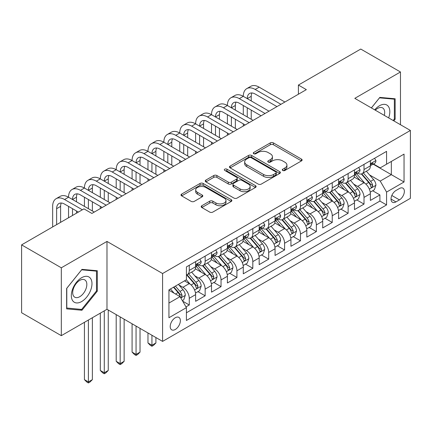 <?xml version="1.0" encoding="UTF-8"?>
<svg xmlns="http://www.w3.org/2000/svg" width="432" height="432" viewBox="0 0 432 432"><rect width="100%" height="100%" fill="white"/><g stroke="black" fill="none" stroke-linecap="round" stroke-linejoin="round"><path stroke-width="0.65" d="M282.722 170.467A1.544 0.891 0 0 0 284.909 170.467L301.477 160.898A2.203 1.274 0 0 0 302.119 160.002A2.203 1.274 0 0 0 301.477 159.1L273.407 142.895A2.203 1.274 0 0 0 270.292 142.895L253.724 152.464A1.544 0.891 0 0 0 253.271 153.09A1.544 0.891 0 0 0 253.724 153.722A1.544 0.891 0 0 0 255.906 153.722L258.05 152.485A7.058 4.072 0 0 1 268.029 152.485L270.367 153.835A7.058 4.072 0 0 1 272.435 156.713A7.058 4.072 0 0 1 270.367 159.597L268.223 160.834A1.544 0.891 0 0 0 267.77 161.465A1.544 0.891 0 0 0 268.223 162.092A1.544 0.891 0 0 0 270.405 162.092L272.549 160.855A7.058 4.072 0 0 1 282.528 160.855L284.866 162.205A7.058 4.072 0 0 1 286.934 165.089A7.058 4.072 0 0 1 284.866 167.967L282.722 169.204A1.544 0.891 0 0 0 282.274 169.835A1.544 0.891 0 0 0 282.722 170.467L282.722 169.204M175.295 329.476A7.187 4.153 120 0 0 179.987 323.136A7.187 4.153 120 0 0 178.886 317.38A7.187 4.153 120 0 0 175.295 317.736A7.187 4.153 120 0 0 170.597 324.07A7.187 4.153 120 0 0 171.698 329.832A7.187 4.153 120 0 0 175.295 329.476M201.836 205.735A2.203 1.274 0 0 0 201.193 206.631A2.203 1.274 0 0 0 201.836 207.533L209.709 212.08A2.203 1.274 0 0 0 212.83 212.08L231.228 201.458A2.203 1.274 0 0 0 231.876 200.556A2.203 1.274 0 0 0 231.228 199.654L203.164 183.454A2.203 1.274 0 0 0 200.043 183.454L181.645 194.076A2.203 1.274 0 0 0 180.997 194.972A2.203 1.274 0 0 0 181.645 195.874L191.155 201.366A2.203 1.274 0 0 0 194.276 201.366L202.149 196.819A2.203 1.274 0 0 0 202.797 195.923A2.203 1.274 0 0 0 202.149 195.021L197.429 192.299A5.897 3.407 0 0 1 195.707 189.891A5.897 3.407 0 0 1 199.346 186.743A5.897 3.407 0 0 1 205.772 187.483L224.251 198.148A5.897 3.407 0 0 1 225.979 200.556A5.897 3.407 0 0 1 222.34 203.704A5.897 3.407 0 0 1 215.908 202.964L212.83 201.188A2.203 1.274 0 0 0 209.709 201.188L201.836 205.735L201.836 207.533M106.985 241.429L61.312 267.797L21.6 244.868L21.6 312.736L61.312 335.664L106.985 309.296L162.583 341.399L162.583 273.526L106.985 241.429L106.985 309.296M400.469 124.718L400.469 71.982L354.802 98.35L410.4 130.453L162.583 273.526M400.469 71.982L360.758 49.054L298.404 85.055L298.404 94.225M21.6 244.868L83.948 208.867L91.892 213.451L306.347 89.64L298.404 85.055M258.206 184.081A2.203 1.274 0 0 0 261.322 184.081L279.725 173.459A2.203 1.274 0 0 0 280.368 172.557A2.203 1.274 0 0 0 279.725 171.661L251.656 155.455A2.203 1.274 0 0 0 248.535 155.455L230.137 166.077A2.203 1.274 0 0 0 229.495 166.979A2.203 1.274 0 0 0 230.137 167.875L258.206 184.081M225.374 170.802A1.544 0.891 0 0 1 226.94 171.018L226.94 169.182L255.474 185.657A2.203 1.274 0 0 1 256.122 186.559A2.203 1.274 0 0 1 255.474 187.456L237.076 198.083A2.203 1.274 0 0 1 233.96 198.083L205.891 181.877L205.891 180.074A2.203 1.274 0 0 0 205.243 180.976A2.203 1.274 0 0 0 205.891 181.877M205.891 180.074L213.764 175.532A2.203 1.274 0 0 1 216.886 175.532L228.269 182.104A2.203 1.274 0 0 0 231.385 182.104L236.606 179.086A2.203 1.274 0 0 0 237.254 178.184A2.203 1.274 0 0 0 236.606 177.287L224.759 170.446A1.544 0.891 0 0 1 224.305 169.814A1.544 0.891 0 0 1 225.261 168.988A1.544 0.891 0 0 1 226.94 169.182M185.976 306.887L189.27 304.987L182.682 301.18M178.929 284.98L182.92 287.285A8.986 5.189 60 0 1 189.27 298.291L195.626 294.624L195.626 301.315L205.157 295.812L197.932 291.643M194.816 275.81L198.806 278.111A8.986 5.189 60 0 1 205.157 289.121L211.513 285.449L211.513 292.145L221.044 286.643L213.813 282.469M210.703 266.641L214.688 268.942A8.986 5.189 60 0 1 221.044 279.947L227.399 276.28L227.399 282.976L236.93 277.474L229.7 273.299M226.584 257.467L230.575 259.772A8.986 5.189 60 0 1 236.93 270.778L243.286 267.106L243.286 273.802L252.817 268.299L245.587 264.125M242.471 248.297L246.461 250.598A8.986 5.189 60 0 1 252.817 261.603L259.168 257.936L259.168 264.632L268.699 259.13L261.473 254.956M258.358 239.123L262.348 241.429A8.986 5.189 60 0 1 268.699 252.434L275.054 248.762L275.054 255.458L284.585 249.955L277.36 245.786M274.244 229.954L278.23 232.254A8.986 5.189 60 0 1 284.585 243.259L290.941 239.593L290.941 246.289L300.472 240.786L293.242 236.612M290.131 220.779L294.116 223.085A8.986 5.189 60 0 1 300.472 234.09L306.828 230.423L306.828 237.119L316.359 231.611L309.128 227.443M306.013 211.61L310.003 213.91A8.986 5.189 60 0 1 316.359 224.921L322.709 221.249L322.709 227.945L332.24 222.442L325.015 218.268M321.899 202.441L325.89 204.741A8.986 5.189 60 0 1 332.24 215.746L338.596 212.08L338.596 218.776L348.127 213.273L340.902 209.099M337.786 193.266L341.777 195.572A8.986 5.189 60 0 1 348.127 206.577L354.483 202.905L354.483 209.601L364.014 204.098L364.014 197.402A8.986 5.189 -120 0 0 357.658 186.397L353.673 184.097M356.783 199.924L364.014 204.098M195.626 294.624A8.986 5.189 -120 0 0 189.27 283.613L184.507 280.865M211.513 285.449A8.986 5.189 -120 0 0 205.157 274.444L195.334 268.774M227.399 276.28A8.986 5.189 -120 0 0 221.044 265.275L211.221 259.6M243.286 267.106A8.986 5.189 -120 0 0 236.93 256.1L227.108 250.43M259.168 257.936A8.986 5.189 -120 0 0 252.817 246.931L242.989 241.256M275.054 248.762A8.986 5.189 -120 0 0 268.699 237.757L258.876 232.087M290.941 239.593A8.986 5.189 -120 0 0 284.585 228.587L274.763 222.917M306.828 230.423A8.986 5.189 -120 0 0 300.472 219.418L290.65 213.743M322.709 221.249A8.986 5.189 -120 0 0 316.359 210.244L306.531 204.574M338.596 212.08A8.986 5.189 -120 0 0 332.24 201.074L322.418 195.399M354.483 202.905A8.986 5.189 -120 0 0 348.127 191.9L338.305 186.23M399.438 188.509L395.944 190.528A6.966 4.023 120 0 0 391.392 196.663A6.966 4.023 120 0 0 392.461 202.241A6.966 4.023 120 0 0 395.944 201.901L399.438 199.881A6.966 4.023 120 0 0 403.99 193.741A6.966 4.023 120 0 0 402.921 188.163A6.966 4.023 120 0 0 399.438 188.509M162.583 341.399L410.4 198.32L410.4 130.453M168.939 303.059L180.058 296.638L186.413 307.643L186.413 320.485L386.57 204.925L386.57 192.083L380.219 181.078L369.554 174.922M186.413 307.643L168.939 317.736L168.939 289.85L186.413 279.763L186.413 266.922L386.57 151.362L386.57 164.203L404.044 154.116L404.044 181.996L386.57 192.083M198.72 264.859L198.806 264.908A8.986 5.189 60 0 0 203.299 265.351L209.65 261.684A8.986 5.189 -120 0 0 211.513 257.569L211.513 252.434M214.607 255.685L214.688 255.733A8.986 5.189 60 0 0 219.181 256.181L225.536 252.509A8.986 5.189 -120 0 0 227.399 248.395L227.399 243.259M230.494 246.515L230.575 246.564A8.986 5.189 60 0 0 235.067 247.007L241.423 243.34A8.986 5.189 -120 0 0 243.286 239.225L243.286 234.09M246.375 237.341L246.461 237.389A8.986 5.189 60 0 0 250.954 237.838L257.31 234.166A8.986 5.189 -120 0 0 259.168 230.056L259.168 224.915M262.262 228.172L262.348 228.22A8.986 5.189 60 0 0 266.841 228.663L273.191 224.996A8.986 5.189 -120 0 0 275.054 220.882L275.054 215.746M278.149 219.002L278.23 219.051A8.986 5.189 60 0 0 282.722 219.494L289.078 215.827A8.986 5.189 -120 0 0 290.941 211.712L290.941 206.577M294.035 209.828L294.116 209.876A8.986 5.189 60 0 0 298.609 210.325L304.965 206.653A8.986 5.189 -120 0 0 306.828 202.538L306.828 197.402M309.922 200.659L310.003 200.707A8.986 5.189 60 0 0 314.496 201.15L320.852 197.483A8.986 5.189 -120 0 0 322.709 193.369L322.709 188.233M325.804 191.484L325.89 191.533A8.986 5.189 60 0 0 330.383 191.981L336.739 188.309A8.986 5.189 -120 0 0 338.596 184.199L338.596 179.059M341.69 182.315L341.777 182.363A8.986 5.189 60 0 0 346.27 182.806L352.62 179.14A8.986 5.189 -120 0 0 354.483 175.025L354.483 169.889M186.413 312.779L379.901 201.074L379.901 194.929L370.37 200.432L370.37 193.736A8.986 5.189 -120 0 0 364.014 182.731L354.191 177.055M357.577 173.146L357.658 173.189A8.986 5.189 -120 0 0 362.151 173.637A8.986 5.189 -120 0 0 364.014 169.522L364.014 164.387M362.151 173.637L368.507 169.97A8.986 5.189 -120 0 0 370.37 165.856L370.37 160.72M189.27 265.275L189.27 270.41A8.986 5.189 60 0 1 187.412 274.52A8.986 5.189 60 0 1 186.413 274.887M187.412 274.52L193.768 270.853A8.986 5.189 -120 0 0 195.626 266.738L195.626 261.603M205.157 256.1L205.157 261.236A8.986 5.189 60 0 1 203.299 265.351M221.044 246.931L221.044 252.067A8.986 5.189 60 0 1 219.181 256.181M236.93 237.757L236.93 242.892A8.986 5.189 60 0 1 235.067 247.007M252.817 228.587L252.817 233.723A8.986 5.189 60 0 1 250.954 237.838M268.699 219.413L268.699 224.554A8.986 5.189 60 0 1 266.841 228.663M284.585 210.244L284.585 215.379A8.986 5.189 60 0 1 282.722 219.494M300.472 201.074L300.472 206.21A8.986 5.189 60 0 1 298.609 210.325M316.359 191.9L316.359 197.035A8.986 5.189 60 0 1 314.496 201.15M332.24 182.731L332.24 187.866A8.986 5.189 60 0 1 330.383 191.981M348.127 173.556L348.127 178.691A8.986 5.189 60 0 1 346.27 182.806M348.127 206.577L348.127 213.273M332.24 215.746L332.24 222.442M316.359 224.921L316.359 231.611M300.472 234.09L300.472 240.786M284.585 243.259L284.585 249.955M268.699 252.434L268.699 259.13M252.817 261.603L252.817 268.299M236.93 270.778L236.93 277.474M221.044 279.947L221.044 286.643M205.157 289.121L205.157 295.812M189.27 298.291L189.27 304.987M180.058 296.638L168.939 290.218M380.219 181.078L391.338 174.658L391.338 161.449L404.044 154.116M373.145 164.155L404.044 181.996M373.464 163.971L380.219 167.87L386.57 164.203M61.312 267.797L61.312 335.664M372.67 190.755L379.901 194.929M379.901 201.074L386.57 204.925M393.811 120.874L395.15 119.21L395.15 98.771L379.82 97.4L371.369 107.919M66.636 308.875L81.967 310.246L97.297 291.173L97.297 270.734L81.967 269.368L66.636 288.436L66.636 308.875M394.357 118.751L395.15 119.21M96.498 290.72L97.297 291.173M80.347 309.312L81.967 310.246M283.343 170.683L284.866 169.803A7.058 4.072 0 0 0 286.934 166.919L286.934 165.089M272.435 156.713L272.435 158.549A7.058 4.072 0 0 1 270.367 161.428L268.839 162.313M301.444 160.92L273.407 144.731A2.203 1.274 0 0 0 270.292 144.731L254.34 153.938M279.693 173.475L251.656 157.291A2.203 1.274 0 0 0 248.535 157.291L230.17 167.897M275.827 173.189A1.544 0.891 0 0 0 276.275 172.557A1.544 0.891 0 0 0 275.827 171.931L251.186 157.707A1.544 0.891 0 0 0 249.005 157.707L246.742 159.008A7.058 4.072 0 0 0 244.679 161.892A7.058 4.072 0 0 0 246.742 164.77L263.585 174.496A7.058 4.072 0 0 0 273.564 174.496L275.827 173.189L275.827 175.025A1.544 0.891 0 0 0 276.275 174.393L276.275 172.557M244.679 161.892L244.679 163.728A7.058 4.072 0 0 0 246.742 166.606L246.742 164.77M275.827 175.025L273.564 176.332A7.058 4.072 0 0 1 263.585 176.332L246.742 166.606M205.918 181.894L213.764 177.363L213.764 175.532M237.254 178.184L237.254 180.02A2.203 1.274 0 0 1 236.606 180.922L231.385 183.935A2.203 1.274 0 0 1 228.269 183.935L216.886 177.363A2.203 1.274 0 0 0 213.764 177.363M226.94 171.018L255.447 187.477M240.079 188.919A5.897 3.407 0 0 0 246.505 189.659A5.897 3.407 0 0 0 250.15 186.511A5.897 3.407 0 0 0 248.422 184.102L241.909 180.344A2.203 1.274 0 0 0 238.793 180.344L233.566 183.362A2.203 1.274 0 0 0 232.924 184.264A2.203 1.274 0 0 0 233.566 185.161L240.079 188.919L240.079 190.755A5.897 3.407 0 0 0 246.505 191.495A5.897 3.407 0 0 0 250.15 188.347L250.15 186.511M232.924 184.264L232.924 186.095A2.203 1.274 0 0 0 233.566 186.997L233.566 185.161M240.079 190.755L233.566 186.997M225.979 200.556L225.979 202.392A5.897 3.407 0 0 1 222.34 205.535A5.897 3.407 0 0 1 215.908 204.8L212.83 203.018A2.203 1.274 0 0 0 209.709 203.018L201.868 207.549M195.707 189.891L195.707 191.722A5.897 3.407 0 0 0 197.429 194.13L197.429 192.299M202.122 196.835L197.429 194.13M231.201 201.474L203.164 185.285A2.203 1.274 0 0 0 200.043 185.285L181.672 195.89M370.235 192.164L374.339 189.794L375.926 185.204A5.951 3.44 -120 0 0 373.61 179.615L366.352 171.212M364.894 183.308L356.6 173.707M360.175 180.517L355.363 174.938A14.267 8.235 -120 0 0 354.92 174.442M361.341 173.961L368.685 182.461A5.951 3.44 60 0 1 370.807 186.559L371.239 187.267L372.044 187.153L372.713 185.458A5.951 3.44 -120 0 0 370.591 181.359L363.334 172.957M361.773 173.821L369.662 182.952A3.035 1.75 60 0 1 370.429 184.14L372.713 185.458M374.576 158.285L375.926 160.628A5.951 3.44 60 0 1 374.695 163.258L371.677 165.002A5.951 3.44 -120 0 0 372.713 163.631L372.589 163.102L371.844 163.253L370.807 164.732A5.951 3.44 60 0 1 370.37 165.58M52.655 226.935L52.655 206.393A16.848 9.725 60 0 1 56.144 198.677L60.118 196.387A16.848 9.725 60 0 1 68.542 197.219A16.848 9.725 60 0 1 72.031 189.508L76.005 187.213A16.848 9.725 60 0 1 84.429 188.05A16.848 9.725 60 0 1 87.917 180.338L91.886 178.043A16.848 9.725 60 0 1 100.316 178.875A16.848 9.725 60 0 1 103.804 171.164L107.773 168.869A16.848 9.725 60 0 1 116.197 169.706A16.848 9.725 60 0 1 119.691 161.995L123.66 159.7A16.848 9.725 60 0 1 132.084 160.537A16.848 9.725 60 0 1 135.572 152.82L139.547 150.53A16.848 9.725 60 0 1 147.971 151.362A16.848 9.725 60 0 1 151.459 143.651L155.434 141.356A16.848 9.725 60 0 1 163.858 142.193A16.848 9.725 60 0 1 167.346 134.476L171.315 132.187A16.848 9.725 60 0 1 179.739 133.018A16.848 9.725 60 0 1 183.233 125.307L187.202 123.012A16.848 9.725 60 0 1 195.626 123.849A16.848 9.725 60 0 1 199.114 116.138L203.089 113.843A16.848 9.725 60 0 1 211.513 114.674A16.848 9.725 60 0 1 215.001 106.963L218.975 104.674A16.848 9.725 60 0 1 227.399 105.505A16.848 9.725 60 0 1 230.888 97.794L234.857 95.499A16.848 9.725 60 0 1 243.286 96.336A16.848 9.725 60 0 1 246.775 88.619L250.744 86.33A16.848 9.725 60 0 1 259.168 87.161L284.904 102.022M246.775 88.619A16.848 9.725 60 0 1 255.199 89.456L280.93 104.312M370.57 165.283L370.591 165.283A5.951 3.44 -120 0 0 371.677 165.002M276.961 106.607L255.199 94.041A11.232 6.485 -120 0 0 249.583 93.485A11.232 6.485 -120 0 0 247.255 98.626L251.224 96.336L251.224 100.921M251.932 92.966A11.232 6.485 -120 0 0 251.224 96.336M247.255 107.8L247.255 116.969M251.224 110.09L251.224 119.264M243.286 126.052L243.286 123.849M243.286 114.674L243.286 105.505M388.654 117.898A14.602 8.429 120 0 0 379.501 105.737A14.602 8.429 120 0 0 374.722 109.852M384.302 115.387A9.995 5.773 120 0 0 382.622 107.914A9.995 5.773 120 0 0 377.622 108.41A9.995 5.773 120 0 0 375.311 110.192M371.401 107.935L379.501 97.853L394.357 99.182L394.357 118.984L393.147 120.49M393.374 98.615L394.357 99.182M90.59 290.423A14.602 8.429 120 0 0 86.81 276.318A14.602 8.429 120 0 0 72.706 288.824A14.602 8.429 120 0 0 76.486 302.929A14.602 8.429 120 0 0 90.59 290.423M85.887 289.084A9.995 5.773 120 0 0 84.764 279.882A9.995 5.773 120 0 0 73.645 287.993A9.995 5.773 120 0 0 74.768 297.194A9.995 5.773 120 0 0 85.887 289.084M66.793 308.102L66.793 288.295L81.648 269.816L96.498 271.145L96.498 290.952L81.648 309.425L66.636 308.011M95.515 270.578L96.498 271.145M354.348 201.334L358.452 198.963L360.04 194.378A5.951 3.44 -120 0 0 357.723 188.789L350.465 180.382M349.013 192.483L340.718 182.876M344.293 189.686L339.476 184.113A14.267 8.235 -120 0 0 339.034 183.616M345.46 183.13L352.798 191.63A5.951 3.44 60 0 1 354.92 195.734L355.352 196.436L356.157 196.322L356.827 194.632A5.951 3.44 -120 0 0 354.704 190.528L347.447 182.126M345.892 182.99L353.776 192.127A3.035 1.75 60 0 1 354.542 193.309L356.827 194.632M338.461 210.503L342.571 208.132L344.158 203.548A5.951 3.44 -120 0 0 341.836 197.959L334.579 189.556M333.126 201.652L324.832 192.051M328.406 198.855L323.59 193.282A14.267 8.235 -120 0 0 323.147 192.785M329.573 192.305L336.911 200.804A5.951 3.44 60 0 1 339.034 204.903L339.471 205.61L340.276 205.497L340.94 203.801A5.951 3.44 -120 0 0 338.818 199.703L331.56 191.3M330.005 192.164L337.894 201.296A3.035 1.75 60 0 1 338.656 202.484L340.94 203.801M322.58 219.677L326.684 217.307L328.271 212.722A5.951 3.44 -120 0 0 325.955 207.128L318.692 198.725M317.239 210.827L308.945 201.22M312.52 208.03L307.703 202.457A14.267 8.235 -120 0 0 307.26 201.96M313.686 201.474L321.03 209.974A5.951 3.44 60 0 1 323.152 214.072L323.584 214.78L324.389 214.666L325.058 212.976A5.951 3.44 -120 0 0 322.936 208.872L315.679 200.47M314.118 201.334L322.007 210.47A3.035 1.75 60 0 1 322.769 211.653L325.058 212.976M306.693 228.847L310.797 226.476L312.385 221.891A5.951 3.44 -120 0 0 310.068 216.302L302.81 207.9M301.352 219.996L293.058 210.395M296.633 217.199L291.821 211.626A14.267 8.235 -120 0 0 291.379 211.129M297.799 210.643L305.143 219.143A5.951 3.44 60 0 1 307.265 223.247L307.697 223.954L308.502 223.841L309.172 222.145A5.951 3.44 -120 0 0 307.049 218.047L299.792 209.639M298.231 210.508L306.121 219.64A3.035 1.75 60 0 1 306.887 220.828L309.172 222.145M358.695 167.459L360.04 169.798A5.951 3.44 60 0 1 358.808 172.433L355.79 174.172A5.951 3.44 -120 0 0 356.827 172.8L356.702 172.276M230.888 97.794A16.848 9.725 60 0 1 239.312 98.626L243.286 96.336L269.017 111.191M239.312 98.626L265.048 113.486M354.683 174.452L354.704 174.452A5.951 3.44 -120 0 0 355.79 174.172M356.06 172.357L356.827 172.8C356.454 171.904 355.817 172.271 354.92 173.902A5.951 3.44 60 0 1 354.483 174.749M261.074 115.776L239.312 103.21A11.232 6.485 -120 0 0 233.696 102.654A11.232 6.485 -120 0 0 231.368 107.8L235.343 105.505L235.343 110.09M236.045 102.141A11.232 6.485 -120 0 0 235.343 105.505M231.368 116.969L231.368 126.144M235.343 119.264L235.343 128.434M227.399 135.221L227.399 133.018M227.399 123.849L227.399 114.68M342.808 176.629L344.158 178.967A5.951 3.44 60 0 1 342.922 181.602L339.908 183.346A5.951 3.44 -120 0 0 340.94 181.975L340.816 181.445L340.07 181.597L339.034 183.076A5.951 3.44 60 0 1 338.596 183.924M215.001 106.963A16.848 9.725 60 0 1 223.425 107.8L227.399 105.505L253.13 120.366M223.425 107.8L249.161 122.656M338.796 183.627L338.818 183.622A5.951 3.44 -120 0 0 339.908 183.346M245.187 124.951L223.425 112.385A11.232 6.485 -120 0 0 217.809 111.829A11.232 6.485 -120 0 0 215.482 116.969L219.456 114.68L219.456 119.264M220.158 111.31A11.232 6.485 -120 0 0 219.456 114.68M215.482 126.144L215.482 135.313M219.456 128.434L219.456 137.608M211.513 144.391L211.513 142.193M211.513 133.018L211.513 123.849M326.921 185.803L328.271 188.141A5.951 3.44 60 0 1 327.04 190.777L324.022 192.515A5.951 3.44 -120 0 0 325.058 191.144L324.929 190.62L324.189 190.766L323.152 192.245A5.951 3.44 60 0 1 322.709 193.093M199.114 116.138A16.848 9.725 60 0 1 207.544 116.969L211.513 114.674L237.249 129.535M207.544 116.969L233.275 131.83M322.909 192.796L322.936 192.796A5.951 3.44 -120 0 0 324.022 192.515M229.306 134.12L207.544 121.554A11.232 6.485 -120 0 0 201.922 120.998A11.232 6.485 -120 0 0 199.6 126.144L203.569 123.849L203.569 128.434M204.271 120.479A11.232 6.485 -120 0 0 203.569 123.849M199.6 135.313L199.6 144.482M203.569 137.608L203.569 146.777M195.626 153.565L195.626 151.362M195.626 142.193L195.626 133.018M311.035 194.972L312.385 197.311A5.951 3.44 60 0 1 311.153 199.946L308.135 201.69A5.951 3.44 -120 0 0 309.172 200.318L309.047 199.789L308.302 199.935L307.265 201.42A5.951 3.44 60 0 1 306.828 202.262M183.233 125.307A16.848 9.725 60 0 1 191.657 126.144L195.626 123.849L221.362 138.704M191.657 126.144L217.388 140.999M307.022 201.965L307.049 201.965A5.951 3.44 -120 0 0 308.135 201.69M213.419 143.294L191.657 130.729A11.232 6.485 -120 0 0 186.041 130.172A11.232 6.485 -120 0 0 183.713 135.313L187.682 133.018L187.682 137.608M188.39 129.654A11.232 6.485 -120 0 0 187.682 133.018M183.713 144.482L183.713 153.657M187.682 146.777L187.682 155.947M179.739 162.734L179.739 160.537M179.739 151.362L179.739 142.193M290.806 238.021L294.91 235.651L296.498 231.061A5.951 3.44 -120 0 0 294.181 225.472L286.924 217.069M285.471 229.171L277.171 219.564M280.746 226.373L275.935 220.795A14.267 8.235 -120 0 0 275.492 220.298M281.918 219.818L289.256 228.317A5.951 3.44 60 0 1 291.379 232.416L291.811 233.123L292.615 233.01L293.285 231.314A5.951 3.44 -120 0 0 291.163 227.216L283.905 218.813M282.35 219.677L290.234 228.809A3.035 1.75 60 0 1 291.001 229.997L293.285 231.314M295.148 204.147L296.498 206.485A5.951 3.44 60 0 1 295.267 209.115L292.248 210.859A5.951 3.44 -120 0 0 293.285 209.488L293.161 208.958L292.415 209.11L291.379 210.589A5.951 3.44 60 0 1 290.941 211.437M167.346 134.476A16.848 9.725 60 0 1 175.77 135.313L179.739 133.018L205.475 147.879M175.77 135.313L201.506 150.169M291.141 211.14L291.163 211.14A5.951 3.44 -120 0 0 292.248 210.859M197.532 152.464L175.77 139.898A11.232 6.485 -120 0 0 170.154 139.342A11.232 6.485 -120 0 0 167.827 144.482L171.801 142.193L171.801 146.777M172.503 138.823A11.232 6.485 -120 0 0 171.801 142.193M167.827 153.657L167.827 162.826M171.801 155.947L171.801 165.121M163.858 171.909L163.858 169.706M163.858 160.537L163.858 151.362M274.919 247.19L279.029 244.82L280.616 240.235A5.951 3.44 -120 0 0 278.294 234.646L271.037 226.244M269.584 238.34L261.29 228.733M264.865 235.543L260.048 229.97A14.267 8.235 -120 0 0 259.605 229.473M266.031 228.987L273.37 237.487A5.951 3.44 60 0 1 275.492 241.591L275.929 242.293L276.734 242.179L277.398 240.489A5.951 3.44 -120 0 0 275.276 236.385L268.018 227.983M266.463 228.847L274.352 237.983A3.035 1.75 60 0 1 275.114 239.166L277.398 240.489M279.266 213.316L280.616 215.654A5.951 3.44 60 0 1 279.38 218.29L276.361 220.034A5.951 3.44 -120 0 0 277.398 218.662L277.274 218.133L276.529 218.279L275.492 219.758A5.951 3.44 60 0 1 275.054 220.606M151.459 143.651A16.848 9.725 60 0 1 159.883 144.482L163.858 142.193L189.589 157.048M159.883 144.482L185.62 159.343M275.254 220.309L275.276 220.309A5.951 3.44 -120 0 0 276.361 220.034M181.645 161.633L159.883 149.072A11.232 6.485 -120 0 0 154.267 148.516A11.232 6.485 -120 0 0 151.94 153.657L155.914 151.362L155.914 155.947M156.616 147.998A11.232 6.485 -120 0 0 155.914 151.362M151.94 162.826L151.94 172.001M155.914 165.121L155.914 174.29M147.971 181.078L147.971 178.875M147.971 169.706L147.971 160.537M259.038 256.36L263.142 253.994L264.73 249.404A5.951 3.44 -120 0 0 262.408 243.815L255.15 235.413M253.697 247.509L245.403 237.908M248.978 244.712L244.161 239.139A14.267 8.235 -120 0 0 243.718 238.642M250.144 238.162L257.488 246.661A5.951 3.44 60 0 1 259.61 250.76L260.042 251.467L260.847 251.354L261.517 249.658A5.951 3.44 -120 0 0 259.394 245.56L252.131 237.157M250.576 238.021L258.466 247.153A3.035 1.75 60 0 1 259.227 248.341L261.517 249.658M263.38 222.485L264.73 224.824A5.951 3.44 60 0 1 263.498 227.459L260.48 229.203A5.951 3.44 -120 0 0 261.517 227.831L261.387 227.302L260.647 227.453L259.61 228.933A5.951 3.44 60 0 1 259.168 229.781M135.572 152.82A16.848 9.725 60 0 1 143.996 153.657L147.971 151.362L173.702 166.223M143.996 153.657L169.733 168.512M259.367 229.484L259.394 229.484A5.951 3.44 -120 0 0 260.48 229.203M165.764 170.807L143.996 158.242A11.232 6.485 -120 0 0 138.38 157.685A11.232 6.485 -120 0 0 136.058 162.826L140.027 160.537L140.027 165.121M140.729 157.167A11.232 6.485 -120 0 0 140.027 160.537M136.058 172.001L136.058 181.17M140.027 174.29L140.027 183.465M132.084 190.247L132.084 188.05M132.084 178.875L132.084 169.706M243.151 265.534L247.255 263.164L248.843 258.579A5.951 3.44 -120 0 0 246.526 252.99L239.269 244.582M237.811 256.684L229.516 247.077M233.091 253.886L228.274 248.314A14.267 8.235 -120 0 0 227.837 247.817M234.257 247.331L241.601 255.83A5.951 3.44 60 0 1 243.724 259.934L244.156 260.636L244.96 260.523L245.63 258.833A5.951 3.44 -120 0 0 243.508 254.729L236.25 246.326M234.689 247.19L242.579 256.327A3.035 1.75 60 0 1 243.346 257.51L245.63 258.833M151.94 335.254L151.94 345.249L155.914 342.959L155.914 337.543M155.914 342.959L153.527 345.341L151.94 346.259L150.352 345.341L147.971 342.959L147.971 332.959M147.971 342.959L151.94 345.249L151.94 346.259M247.493 231.66L248.843 233.998A5.951 3.44 60 0 1 247.612 236.633L244.593 238.372A5.951 3.44 -120 0 0 245.63 237.001L245.506 236.477L244.76 236.623L243.724 238.102A5.951 3.44 60 0 1 243.286 238.95M119.691 161.995A16.848 9.725 60 0 1 128.115 162.826L132.084 160.537L157.82 175.392M128.115 162.826L153.846 177.687M243.481 238.653L243.508 238.653A5.951 3.44 -120 0 0 244.593 238.372M149.877 179.977L128.115 167.411A11.232 6.485 -120 0 0 122.499 166.855A11.232 6.485 -120 0 0 120.172 172.001L124.141 169.706L124.141 174.29M124.843 166.336A11.232 6.485 -120 0 0 124.141 169.706M120.172 181.17L120.172 190.339M124.141 183.465L124.141 192.634M116.197 199.422L116.197 197.219M116.197 188.05L116.197 178.875M227.264 274.703L231.368 272.333L232.956 267.748A5.951 3.44 -120 0 0 230.639 262.159L223.382 253.757M221.924 265.853L213.629 256.252M217.204 263.056L212.393 257.483A14.267 8.235 -120 0 0 211.95 256.986M218.371 256.5L225.715 265A5.951 3.44 60 0 1 227.837 269.104L228.269 269.811L229.073 269.698L229.743 268.002A5.951 3.44 -120 0 0 227.621 263.903L220.363 255.496M218.803 256.365L226.692 265.496A3.035 1.75 60 0 1 227.459 266.684L229.743 268.002M136.058 326.079L136.058 354.424L140.027 352.129L140.027 328.374M140.027 352.129L137.646 354.515L136.058 355.428L134.465 354.515L132.084 352.129L132.084 323.789M132.084 352.129L136.058 354.424L136.058 355.428M231.606 240.829L232.956 243.167A5.951 3.44 60 0 1 231.725 245.803L228.706 247.547A5.951 3.44 -120 0 0 229.743 246.175L229.619 245.646L228.874 245.792L227.837 247.277A5.951 3.44 60 0 1 227.399 248.125M103.804 171.164A16.848 9.725 60 0 1 112.228 172.001L116.197 169.706L141.934 184.561M112.228 172.001L137.959 186.856M227.599 247.822L227.621 247.822A5.951 3.44 -120 0 0 228.706 247.547M133.99 189.151L112.228 176.585A11.232 6.485 -120 0 0 106.612 176.029A11.232 6.485 -120 0 0 104.285 181.17L108.254 178.875L108.254 183.465M108.961 175.511A11.232 6.485 -120 0 0 108.254 178.875M104.285 190.339L104.285 199.514M108.254 192.634L108.254 201.803M100.316 208.591L100.316 206.393M100.316 197.219L100.316 188.05M211.378 283.878L215.482 281.507L217.069 276.923A5.951 3.44 -120 0 0 214.753 271.328L207.495 262.926M206.042 275.027L197.748 265.421M201.323 272.23L196.506 266.652A14.267 8.235 -120 0 0 196.063 266.155M202.489 265.675L209.828 274.174A5.951 3.44 60 0 1 211.95 278.273L212.382 278.98L213.187 278.867L213.856 277.177A5.951 3.44 -120 0 0 211.734 273.073L204.476 264.67M202.921 265.534L210.805 274.666A3.035 1.75 60 0 1 211.572 275.854L213.856 277.177M120.172 316.91L120.172 363.593L124.141 361.298L124.141 319.199M124.141 361.298L121.759 363.685L120.172 364.603L118.584 363.685L116.197 361.298L116.197 314.615M116.197 361.298L120.172 363.593L120.172 364.603M215.725 250.004L217.069 252.342A5.951 3.44 60 0 1 215.838 254.977L212.819 256.716A5.951 3.44 -120 0 0 213.856 255.344L213.732 254.815L212.987 254.966L211.95 256.446A5.951 3.44 60 0 1 211.513 257.294M87.917 180.338A16.848 9.725 60 0 1 96.341 181.17L100.316 178.875L126.047 193.736M96.341 181.17L122.078 196.025M211.712 256.997L211.734 256.997A5.951 3.44 -120 0 0 212.819 256.716M118.103 198.32L96.341 185.755A11.232 6.485 -120 0 0 90.725 185.198A11.232 6.485 -120 0 0 88.398 190.339L92.372 188.05L92.372 192.634M93.074 184.68A11.232 6.485 -120 0 0 92.372 188.05M88.398 199.514L88.398 208.683M92.372 201.803L92.372 210.978M84.429 206.393L84.429 197.219M195.491 293.047L199.6 290.677L201.188 286.092A5.951 3.44 -120 0 0 198.866 280.503L191.608 272.101M190.156 284.197L186.354 279.796M185.436 281.399L184.815 280.687M186.602 274.844L193.941 283.343A5.951 3.44 60 0 1 196.063 287.447L196.501 288.149L197.305 288.041L197.969 286.346A5.951 3.44 -120 0 0 195.847 282.247L188.59 273.839M187.034 274.709L194.924 283.84A3.035 1.75 60 0 1 195.685 285.028L197.969 286.346M104.285 310.856L104.285 372.762L108.254 370.472L108.254 310.03M108.254 370.472L105.872 372.854L104.285 373.772L102.697 372.854L100.316 370.472L100.316 313.146M100.316 370.472L104.285 372.762L104.285 373.772M199.838 259.173L201.188 261.511A5.951 3.44 60 0 1 199.951 264.146L196.938 265.891A5.951 3.44 -120 0 0 197.969 264.519L197.845 263.99L197.1 264.136L196.063 265.615A5.951 3.44 60 0 1 195.626 266.463M72.031 189.508A16.848 9.725 60 0 1 80.455 190.339L84.429 188.05L110.16 202.905M80.455 190.339L106.191 205.2M195.826 266.166L195.847 266.166A5.951 3.44 -120 0 0 196.938 265.891M102.217 207.49L80.455 194.929A11.232 6.485 -120 0 0 74.839 194.373A11.232 6.485 -120 0 0 72.511 199.514L76.486 197.219L76.486 201.803M77.188 193.855A11.232 6.485 -120 0 0 76.486 197.219M72.511 208.683L72.511 215.471M76.486 210.978L76.486 213.176M68.542 217.766L68.542 206.393M182.363 300.629L183.713 299.851L185.301 295.261A5.951 3.44 -120 0 0 182.984 289.672L178.411 284.38M174.145 293.225L170.467 288.97M169.549 290.574L168.939 289.867M173.486 287.226L178.06 292.518A5.951 3.44 60 0 1 180.182 296.617L180.614 297.324L181.418 297.211L182.088 295.515A5.951 3.44 -120 0 0 179.966 291.416L175.392 286.124M173.858 287.015L179.037 293.009A3.035 1.75 60 0 1 179.798 294.197L182.088 295.515M88.398 320.026L88.398 381.937L92.372 379.642L92.372 317.736M92.372 379.642L89.986 382.028L88.398 382.946L86.81 382.028L84.429 379.642L84.429 322.321M84.429 379.642L88.398 381.937L88.398 382.946M56.144 198.677A16.848 9.725 60 0 1 64.573 199.514L68.542 197.219L94.279 212.08M64.573 199.514L82.361 209.785M78.392 212.08L64.573 204.098A11.232 6.485 -120 0 0 58.952 203.542A11.232 6.485 -120 0 0 56.63 208.683L56.63 224.645M61.301 203.024A11.232 6.485 -120 0 0 60.599 206.393L60.599 222.35M182.92 287.285L189.27 283.613M198.806 278.111L205.157 274.444M214.688 268.942L221.044 265.275M230.575 259.772L236.93 256.1M246.461 250.598L252.817 246.931M262.348 241.429L268.699 237.757M278.23 232.254L284.585 228.587M294.116 223.085L300.472 219.418M310.003 213.91L316.359 210.244M325.89 204.741L332.24 201.074M341.777 195.572L348.127 191.9M357.658 186.397L364.014 182.731M364.014 169.522L370.37 165.856M189.27 270.41L195.626 266.738M205.157 261.236L211.513 257.569M221.044 252.067L227.399 248.395M236.93 242.892L243.286 239.225M252.817 233.723L259.168 230.056M268.699 224.554L275.054 220.882M284.585 215.379L290.941 211.712M300.472 206.21L306.828 202.538M316.359 197.035L322.709 193.369M332.24 187.866L338.596 184.199M348.127 178.691L354.483 175.025M364.014 197.402L370.37 193.736M391.819 195.48L399.438 199.881M391.019 199.055L395.944 201.901M284.866 169.803L284.866 167.967M268.223 162.092L268.223 160.834M270.367 161.428L270.367 159.597M253.724 153.722L253.724 152.464M270.292 144.731L270.292 142.895M273.407 144.731L273.407 142.895M301.477 160.898L301.477 159.1M230.137 167.875L230.137 166.077M248.535 157.291L248.535 155.455M251.656 157.291L251.656 155.455M279.725 173.459L279.725 171.661M263.585 176.332L263.585 174.496M273.564 176.332L273.564 174.496M216.886 177.363L216.886 175.532M228.269 183.935L228.269 182.104M231.385 183.935L231.385 182.104M236.606 180.922L236.606 179.086M255.474 187.456L255.474 185.657M209.709 203.018L209.709 201.188M212.83 203.018L212.83 201.188M215.908 204.8L215.908 202.964M202.149 196.819L202.149 195.021M181.645 195.874L181.645 194.076M200.043 185.285L200.043 183.454M203.164 185.285L203.164 183.454M231.228 201.458L231.228 199.654M369.328 189.108L375.889 185.323M370.591 181.359L373.61 179.615M365.845 184.097L368.685 182.461M375.889 160.558L370.37 163.744M259.168 87.161L255.199 89.456M371.947 163.188L372.713 163.631M353.441 198.283L360.002 194.492M354.704 190.528L357.723 188.789M349.958 193.271L352.798 191.63M337.554 207.452L344.115 203.666M338.818 199.703L341.836 197.959M334.076 202.441L336.911 200.804M321.673 216.621L328.234 212.836M322.936 208.872L325.955 207.128M318.19 211.615L321.03 209.974M305.786 225.796L312.347 222.005M307.049 218.047L310.068 216.302M302.303 220.784L305.143 219.143M360.002 169.727L354.483 172.913M344.115 178.902L338.596 182.088M340.173 181.532L340.94 181.975M328.234 188.071L322.709 191.257M324.286 190.701L325.058 191.144M312.347 197.246L306.828 200.432M308.405 199.876L309.172 200.318M289.899 234.965L296.46 231.179M291.163 227.216L294.181 225.472M286.416 229.954L289.256 228.317M296.46 206.415L290.941 209.601M292.518 209.045L293.285 209.488M274.012 244.139L280.573 240.349M275.276 236.385L278.294 234.646M270.529 239.128L273.37 237.487M280.573 215.584L275.054 218.776M276.631 218.214L277.398 218.662M258.125 253.309L264.692 249.523M259.394 245.56L262.408 243.815M254.648 248.297L257.488 246.661M264.692 224.759L259.168 227.945M260.744 227.389L261.517 227.831M242.244 262.483L248.805 258.692M243.508 254.729L246.526 252.99M238.761 257.472L241.601 255.83M248.805 233.928L243.286 237.114M244.858 236.558L245.63 237.001M226.357 271.652L232.918 267.862M227.621 263.903L230.639 262.159M222.874 266.641L225.715 265M232.918 243.103L227.399 246.289M228.976 245.732L229.743 246.175M210.47 280.822L217.031 277.036M211.734 273.073L214.753 271.328M206.987 275.81L209.828 274.174M217.031 252.272L211.513 255.458M213.089 254.902L213.856 255.344M194.584 289.996L201.145 286.205M195.847 282.247L198.866 280.503M191.106 284.985L193.941 283.343M201.145 261.441L195.626 264.632M197.203 264.076L197.969 264.519M180.814 297.945L185.263 295.38M179.966 291.416L182.984 289.672M175.489 293.998L178.06 292.518M60.599 206.393L56.63 208.683"/></g></svg>
